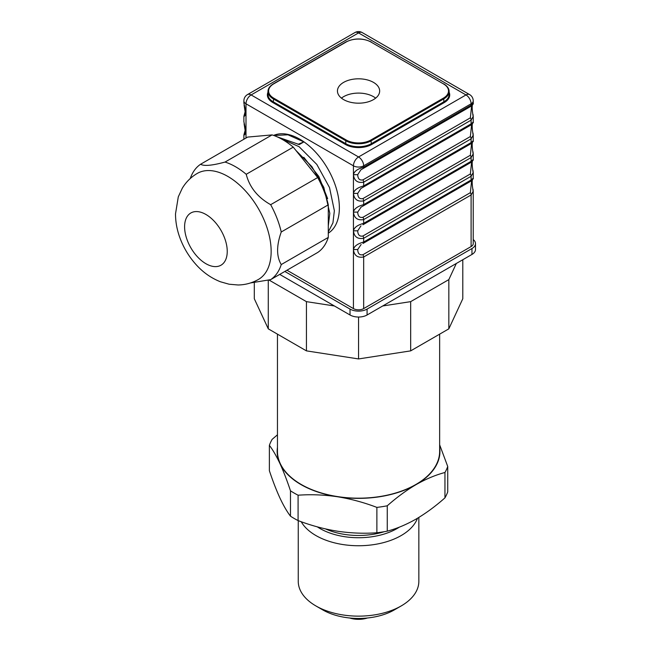<?xml version="1.0" encoding="UTF-8"?>
<svg xmlns="http://www.w3.org/2000/svg" width="651" height="651" viewBox="0 0 651 651"><rect width="100%" height="100%" fill="white"/><g stroke="black" fill="none" stroke-linecap="round" stroke-linejoin="round"><path stroke-width="0.98" d="M277.456 447.327A81.399 46.994 0 0 0 279.93 463.528C276.35 455.912 272.826 449.841 269.376 445.333L269.376 470.697C272.826 481.081 276.35 490.179 279.93 497.991C283.51 505.607 287.026 511.67 290.484 516.186L290.484 490.821C287.026 480.43 283.51 471.332 279.93 463.528A81.399 46.994 0 0 0 337.487 496.754C350.84 498.918 363.974 502.466 376.88 507.398L376.88 532.762A91.042 52.56 0 0 0 387.264 531.159C396.719 528.645 406.33 524.608 416.111 519.059C425.884 513.313 435.503 506.25 444.95 497.86A91.042 52.56 0 0 0 447.733 491.863L447.733 466.498L439.645 444.788M444.95 497.86L444.95 472.488C435.503 475.01 425.884 479.046 416.111 484.596A81.399 46.994 0 0 1 337.487 496.754C324.125 494.784 310.991 494.272 298.085 495.208L298.085 520.58C310.991 525.512 324.125 529.06 337.487 531.216C350.84 533.193 363.974 533.706 376.88 532.762M439.645 447.327A81.399 46.994 0 0 1 416.111 484.596C406.33 490.333 396.719 497.405 387.264 505.794L387.264 531.159M269.376 445.333A91.042 52.56 0 0 1 272.151 439.335L277.456 434.811M444.95 472.488A91.042 52.56 0 0 0 447.733 466.498M290.484 490.821A91.042 52.56 0 0 0 298.085 495.208M376.88 507.398A91.042 52.56 0 0 0 387.264 505.794M290.484 516.186A91.042 52.56 0 0 0 298.085 520.58M301.226 521.728A60.291 34.812 0 0 0 315.914 535.545A60.291 34.812 0 0 0 375.619 544.317A60.291 34.812 0 0 0 417.503 518.237M298.256 520.637L298.256 581.335A60.291 34.812 0 0 0 315.914 605.943A60.291 34.812 0 0 0 401.187 605.943A60.291 34.812 0 0 0 418.845 581.335L418.845 517.431M322.741 609.889A50.648 29.238 0 0 1 322.741 609.881L315.914 605.943A60.291 34.812 0 0 0 315.914 605.951L322.741 609.889A50.648 29.238 0 0 0 394.368 609.881L401.187 605.943M349.66 617.994A18.09 10.44 0 0 0 367.441 617.994M277.456 334.142L277.456 451.363A81.098 46.823 0 0 0 301.747 484.775A81.098 46.823 0 0 0 389.933 494.54A81.098 46.823 0 0 0 439.645 451.363L439.645 334.142M382.715 305.97L410.675 301.641L448.832 279.613L456.318 263.476M269.05 280.06L306.434 301.641L334.386 305.97M254.305 282.892L254.305 298.752L268.277 328.845L306.434 350.873L358.555 358.937L410.675 350.873L448.832 328.845L462.796 298.752L462.796 259.733M268.277 328.845L268.277 280.264M306.434 350.873L306.434 301.641M358.555 358.937L358.555 317.037M410.675 350.873L410.675 301.641M448.832 328.845L448.832 279.613M284.837 271.451L350.026 309.087A12.06 6.966 0 0 0 367.074 309.087L471.959 248.536A12.06 6.966 0 0 0 475.49 243.612A12.06 6.966 0 0 0 473.228 239.552M279.718 274.405L350.026 314.994L350.026 309.087M350.026 314.994A12.06 6.966 180 0 0 367.074 314.994L471.959 254.443L471.959 248.536M475.49 243.612L475.49 249.52A12.06 6.966 180 0 1 471.959 254.443M343.63 99.611A21.101 12.182 0 0 0 366.627 102.256A21.101 12.182 0 0 0 379.655 91.002A21.101 12.182 0 0 0 358.555 78.812A21.101 12.182 0 0 0 337.446 91.002A21.101 12.182 0 0 0 343.63 99.611M375.651 98.138A21.101 12.182 0 0 0 341.45 98.138M286.961 270.222L353.436 308.598L353.436 249.545C354.16 255.534 357.57 258.024 363.665 256.999A3.011 1.741 -120 0 0 362.924 254.704C359.637 255.404 357.895 253.678 357.7 249.536A9.041 5.224 -120 0 0 357.7 249.536L353.436 249.52L357.7 249.536L361.142 244.467M328.283 233.18A56.076 32.371 -120 0 0 339.366 207.832A56.076 32.371 -120 0 0 316.093 152.692A56.076 32.371 -120 0 0 273.591 135.416M473.22 103.289L471.104 105.177L363.665 167.209A3.011 1.741 60 0 1 363.046 168.585L363.046 168.585A3.011 1.741 60 0 1 362.924 168.65L360.923 169.773L357.7 174.688A9.041 5.224 -120 0 0 357.7 174.704C357.895 178.846 359.637 180.571 362.924 179.871A3.011 1.741 -120 0 1 363.665 182.174C357.57 183.191 354.16 180.709 353.436 174.712L357.7 174.704M357.7 174.688L353.436 174.688C354.144 171.376 357.562 168.878 363.665 167.209L363.665 165.826L471.104 103.802L471.104 105.177A3.011 1.741 60 0 1 470.551 106.512A3.011 1.741 60 0 1 470.486 106.561A3.011 1.741 60 0 1 470.364 106.618L363.152 168.511M473.22 121.997L471.104 123.885A3.011 1.741 60 0 1 470.551 125.22A3.011 1.741 60 0 1 470.486 125.269A3.011 1.741 60 0 1 470.364 125.326L363.152 187.219M470.893 106.284L471.625 105.853L470.364 117.839A3.011 1.741 -120 0 1 471.104 120.142L363.665 182.174L363.665 185.917A3.011 1.741 60 0 1 363.046 187.293A3.011 1.741 60 0 1 362.924 187.358L360.923 188.481L357.7 193.396L353.436 193.396C354.144 190.084 357.562 187.586 363.665 185.917L471.104 123.885L471.104 120.142L473.22 116.448L473.017 114.364M473.22 140.706L471.104 142.593A3.011 1.741 60 0 1 470.551 143.928A3.011 1.741 60 0 1 470.486 143.977A3.011 1.741 60 0 1 470.364 144.034L363.152 205.928M473.22 159.414L471.104 161.302L363.665 223.334C357.562 225.002 354.144 227.5 353.436 230.812L353.436 212.128L357.7 212.12L353.436 212.104C354.144 208.792 357.562 206.294 363.665 204.626L471.104 142.593L471.104 138.85L473.22 135.156L473.017 133.064M363.152 224.636L470.364 162.742A3.011 1.741 60 0 0 470.486 162.677A3.011 1.741 60 0 0 470.551 162.636A3.011 1.741 60 0 0 471.104 161.302L471.104 157.558L473.22 153.864L473.017 151.773M473.22 178.122L471.104 180.01A3.011 1.741 60 0 1 470.551 181.344A3.011 1.741 60 0 1 470.486 181.385A3.011 1.741 60 0 1 470.364 181.45L363.152 243.344M470.486 181.385L363.046 243.417A3.011 1.741 60 0 1 362.924 243.474L363.046 243.417A3.011 1.741 60 0 0 363.665 242.034L363.665 238.29C357.57 239.316 354.16 236.826 353.436 230.836A12.06 6.966 -120 0 0 353.436 230.836L353.436 249.52A12.06 6.966 -120 0 0 353.436 249.545C354.144 246.208 357.562 243.71 363.665 242.034L471.104 180.01L471.104 176.266L473.22 172.572L473.017 170.481M473.228 191.02L473.228 243.612A7.234 4.175 180 0 1 471.104 246.566L471.104 194.974L473.22 191.28L473.017 189.189M353.436 308.598A7.234 4.175 180 0 0 363.665 308.598L471.104 246.566M243.881 102.964L245.997 112.664C243.669 116.911 243.669 117.432 245.997 114.234M469.607 94.582A7.234 4.175 120 0 0 465.994 94.94A7.234 4.175 -120 0 1 471.104 103.802A7.234 4.175 0 0 0 473.228 100.848A7.234 7.234 0 0 0 469.607 94.582L362.168 32.55A7.234 7.234 0 0 0 354.933 32.55L247.494 94.582A7.234 7.234 0 0 0 243.881 100.848A7.234 4.175 0 0 0 245.997 103.802L353.436 165.826A7.234 4.175 180 0 0 363.665 165.826A7.234 4.175 -120 0 0 358.555 156.964L465.994 94.94L358.555 32.908L251.115 94.94L358.555 156.964A7.234 4.175 120 0 0 353.436 165.826L353.436 174.688A12.06 6.966 -120 0 0 353.436 174.712L353.436 193.396A12.06 6.966 -120 0 0 353.436 193.42L353.436 212.104A12.06 6.966 -120 0 0 353.436 212.128C354.16 218.118 357.57 220.608 363.665 219.59A3.011 1.741 -120 0 0 362.924 217.288C359.637 217.987 357.895 216.262 357.7 212.12A9.041 5.224 -120 0 0 357.7 212.12L361.142 207.059M353.436 193.42C354.16 199.418 357.57 201.9 363.665 200.882A3.011 1.741 -120 0 0 362.924 198.579C359.637 199.279 357.895 197.554 357.7 193.412L353.436 193.42M243.881 121.672L245.997 131.372C243.669 135.62 243.669 136.14 245.997 132.942M471.625 105.853L470.6 106.479M360.963 207.156L363.046 206.001A3.011 1.741 60 0 0 363.665 204.626L363.665 200.882L471.104 138.85A3.011 1.741 -120 0 0 470.364 136.547L471.625 124.561L470.6 125.187M470.486 162.677L363.046 224.709A3.011 1.741 60 0 1 362.924 224.766L363.046 224.709A3.011 1.741 60 0 0 363.665 223.334L363.665 219.59L471.104 157.558A3.011 1.741 -120 0 0 470.364 155.255L471.625 143.269L470.6 143.895M360.963 225.864L357.7 230.812L353.436 230.812L357.7 230.828C357.895 234.97 359.637 236.695 362.924 235.996A3.011 1.741 -120 0 1 363.665 238.29L471.104 176.266A3.011 1.741 -120 0 0 470.364 173.963L471.625 161.977L470.6 162.604M363.665 308.598L363.665 256.999L471.104 194.974A3.011 1.741 -120 0 0 470.364 192.672L471.625 180.685L470.6 181.312M470.486 143.977L363.046 206.001A3.011 1.741 60 0 1 362.924 206.066L360.923 207.181M470.486 125.269L360.963 188.448M312.765 171.4L303.48 159.853M328.283 231.935L332.946 222.837L334.362 210.721L329.504 187.529L316.842 164.467L299.078 146.695L280.02 138.207M298.028 144.335L303.887 141.902L287.978 134.806L273.802 135.489M327.648 198.661L318.835 176.486L303.805 157.322M303.887 141.902L299.281 144.563L277.033 136.783M328.283 225.93L329.813 213.341L323.824 187.39L311.91 166.664L295.855 150.373M200.606 164.239C203.901 166.314 212.047 165.582 225.043 162.058A67.533 38.987 -120 0 1 235.629 166.802A67.533 38.987 -120 0 1 246.224 174.289C249.52 187.219 257.666 197.351 270.661 204.683A67.533 38.987 -120 0 1 281.248 231.984C276.398 245.647 276.398 256.502 281.248 264.566A67.533 38.987 -120 0 1 270.661 279.637L317.688 252.482A67.533 38.987 -120 0 0 328.283 237.412L328.283 204.829A67.533 38.987 -120 0 0 317.688 177.536L293.251 147.134A67.533 38.987 -120 0 0 272.069 134.903L247.632 137.084L200.606 164.239A67.533 38.987 -120 0 0 191.02 176.511L190.165 178.61M225.043 162.058L272.069 134.903M246.224 174.289L293.251 147.134M270.661 204.683L317.688 177.536M281.248 231.984L328.283 204.829M281.248 264.566L328.283 237.412M270.661 279.637L250.505 282.949M227.874 176.445A61.202 35.333 -120 0 0 197.277 173.41C191.003 177.096 185.999 182.044 182.28 188.261L178.293 196.838L175.51 213.87C175.526 221.519 176.852 229.119 179.497 236.663C183.094 246.867 188.464 256.006 195.609 264.094C202.705 272.142 210.989 278.042 220.469 281.785L229.103 284.218L238.079 284.983C245.337 284.869 252.132 283.014 258.48 279.417A61.202 35.333 -120 0 0 267.854 230.373A61.202 35.333 -120 0 0 227.874 176.445M325.573 528.938A53.659 30.979 0 0 0 384.188 531.712M317.33 526.862A54.546 31.492 0 0 0 319.983 528.506A54.546 31.492 0 0 0 399.364 527.131M367.074 314.994L367.074 309.087M346.186 42.014L273.713 83.857A17.487 10.099 0 0 0 273.713 98.138L346.186 139.981A17.487 10.099 0 0 0 370.915 139.981L443.396 98.138A17.487 10.099 0 0 0 443.396 83.857L370.915 42.014A17.487 10.099 0 0 0 346.186 42.014L345.762 42.258M273.282 84.109L273.713 83.857M371.339 42.258L371.216 41.989C362.77 37.97 354.331 37.97 345.884 41.989L273.404 83.833C269.815 86.005 268.009 88.56 267.984 91.49A18.09 10.44 0 0 0 273.282 98.879L345.762 140.722L346.186 139.981M273.713 98.138L273.282 101.833A18.09 10.44 180 0 1 267.984 94.444L267.984 91.49M267.984 92.222A18.692 10.79 180 0 0 272.859 102.565L273.282 101.833L345.762 143.676L345.762 140.722A18.09 10.44 0 0 0 371.339 140.722L443.819 98.879L443.396 98.138M370.915 139.981L371.339 143.676A18.09 10.44 180 0 1 345.762 143.676L345.331 144.416L272.859 102.565M345.331 144.416A18.692 10.79 180 0 0 371.77 144.416L371.339 143.676L443.819 101.833L443.819 98.879A18.09 10.44 0 0 0 449.117 91.49C449.092 88.56 447.286 86.005 443.697 83.833L443.819 84.109M443.396 83.857L370.915 42.014M449.117 91.49L449.117 94.444A18.09 10.44 180 0 1 443.819 101.833L444.251 102.565L371.77 144.416M449.117 92.222A18.692 10.79 180 0 1 444.251 102.565M362.168 32.55A7.234 4.175 120 0 0 358.555 32.908A7.234 4.175 60 0 0 354.933 32.55M247.494 94.582A7.234 4.175 60 0 1 251.115 94.94A7.234 4.175 -60 0 0 245.997 103.802L245.997 138.036M470.364 117.839L362.924 179.871M470.364 136.547L362.924 198.579M470.364 155.255L362.924 217.288M470.364 173.963L362.924 235.996M470.364 192.672L362.924 254.704M205.919 214.472A30.149 17.406 -120 0 0 187.455 240.74A30.149 17.406 -120 0 0 224.383 262.06A30.149 17.406 -120 0 0 205.919 214.472M470.486 106.561L360.963 169.748M473.228 100.848L473.228 103.224M473.228 116.187L473.228 121.932M473.228 134.895L473.228 140.64M473.228 153.603L473.228 159.349M473.228 172.312L473.228 178.048M243.881 100.848L243.881 103.224M243.881 116.187L243.881 121.932M243.881 134.895L243.881 139.257M473.187 103.289C474.083 105.568 470.583 100.498 473.131 116.448L473.131 116.448M470.551 106.512L471.495 105.877M473.187 121.997C474.083 124.276 470.583 119.206 473.131 135.148L473.131 135.148M470.551 125.22L471.495 124.585M473.187 140.706C474.083 142.984 470.583 137.914 473.131 153.856L473.131 153.856M470.551 143.928L471.495 143.285M473.187 159.414C474.083 161.692 470.583 156.614 473.131 172.564L473.131 172.564M470.551 162.636L471.495 161.993M473.187 178.122C474.083 180.4 470.583 175.322 473.131 191.272L473.131 191.272M470.551 181.344L471.495 180.701M243.913 116.122L245.118 111.76L244.084 105.055M243.913 134.83L245.118 130.46L244.084 123.763M470.893 124.992L471.625 124.561M470.893 143.692L471.625 143.269M470.893 162.4L471.625 161.977M470.893 181.108L471.625 180.685"/></g></svg>
